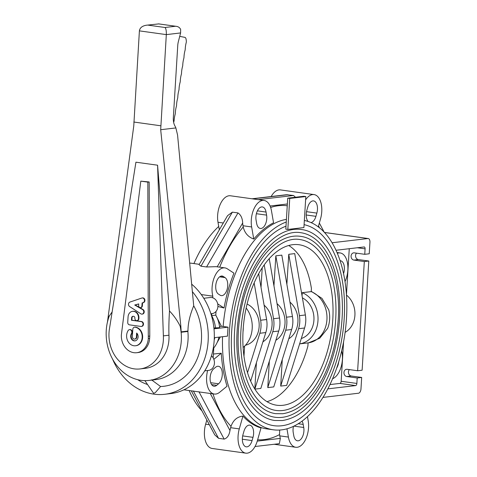 <?xml version="1.0" encoding="UTF-8"?>
<svg xmlns="http://www.w3.org/2000/svg" width="477" height="477" viewBox="0 0 477 477"><rect width="100%" height="100%" fill="white"/><g stroke="black" fill="none" stroke-linecap="round" stroke-linejoin="round"><path stroke-width="0.72" d="M129.619 306.556L140.87 313.836A2.409 2.003 -96.7 0 0 142.045 314.128A2.409 2.003 -96.7 0 0 143.75 312.167A2.409 2.003 -96.7 0 0 142.575 309.579L134.717 305.012L138.741 303.927L138.646 305.453A1.968 1.634 -96.7 0 0 140.512 307.635A1.968 1.634 -96.7 0 0 141.913 305.906L142.092 302.978L143.106 302.627A2.397 1.991 -96.7 0 0 144.418 299.878A2.397 1.991 -96.7 0 0 142.194 297.952A2.397 1.991 -96.7 0 0 141.854 298.024L129.893 302.084A2.439 2.027 -96.7 0 0 128.498 304.141A2.439 2.027 -96.7 0 0 129.619 306.556M138.735 303.992L135.164 304.958L143.022 309.525A2.409 2.003 83.3 0 1 144.203 312.113A2.409 2.003 83.3 0 1 142.492 314.075L142.045 314.128M135.164 304.958L134.717 305.012M142.194 297.952L142.641 297.898A2.397 1.991 83.3 0 1 144.865 299.83A2.397 1.991 83.3 0 1 143.559 302.573L142.545 302.925L142.367 305.852A1.968 1.634 83.3 0 1 140.959 307.582L140.512 307.635M142.545 302.925L142.092 302.978M134.872 318.266A2.141 1.777 -96.7 0 0 136.899 320.639A2.141 1.777 -96.7 0 0 138.425 318.761L138.461 318.123A6.118 5.08 -96.7 0 0 133.751 311.356L133.643 311.338A6.249 5.187 -96.7 0 0 132.534 311.326A6.249 5.187 -96.7 0 0 128.075 316.806L127.735 322.38A2.224 1.848 -96.7 0 0 129.446 324.843L140.864 326.435A2.439 2.027 -96.7 0 0 141.299 326.441A2.439 2.027 -96.7 0 0 143.04 324.014A2.439 2.027 -96.7 0 0 141.114 321.593L131.449 320.246L131.592 317.897A1.836 1.526 83.3 0 1 132.904 316.281A1.836 1.526 83.3 0 1 133.238 316.287L133.697 316.346A1.538 1.276 83.3 0 1 134.884 318.052L134.872 318.266M132.534 311.326L132.982 311.272A6.249 5.187 83.3 0 1 134.091 311.284L134.198 311.302A6.118 5.08 83.3 0 1 138.908 318.07L138.873 318.708A2.141 1.777 83.3 0 1 137.346 320.586L136.899 320.639M133.131 316.275A1.836 1.526 -96.7 0 0 132.04 317.843L131.896 320.192L141.562 321.54A2.439 2.027 83.3 0 1 143.488 323.961A2.439 2.027 83.3 0 1 141.747 326.387L141.299 326.441M141.562 321.54L141.114 321.593M131.896 320.192L131.449 320.246M132.362 336.386A2.439 2.027 -96.7 0 0 134.675 339.093A2.439 2.027 -96.7 0 0 136.416 336.953L136.655 333.029A4.466 3.709 83.3 0 1 138.002 337.77A4.466 3.709 83.3 0 1 134.925 340.894A4.466 3.709 83.3 0 1 131.199 338.557A4.466 3.709 83.3 0 1 131.431 333.626A2.451 2.033 -96.7 0 0 131.557 330.925A2.451 2.033 -96.7 0 0 129.511 329.643A2.451 2.033 -96.7 0 0 128.164 330.525A9.367 7.781 -96.7 0 0 127.687 340.858A9.367 7.781 -96.7 0 0 135.498 345.765A9.367 7.781 -96.7 0 0 142.2 336.547A9.367 7.781 -96.7 0 0 134.973 327.174A2.439 2.027 -96.7 0 0 134.538 327.168A2.439 2.027 -96.7 0 0 132.797 329.309L132.362 336.386M137.072 333.495L136.863 336.899A2.439 2.027 83.3 0 1 135.122 339.04L134.675 339.093M129.511 329.643L129.959 329.589A2.451 2.033 83.3 0 1 132.004 330.871A2.451 2.033 83.3 0 1 131.879 333.578A4.466 3.709 -96.7 0 0 131.592 338.384A4.466 3.709 -96.7 0 0 135.146 340.858M134.538 327.168L134.985 327.115A2.439 2.027 83.3 0 1 135.42 327.121A9.367 7.781 83.3 0 1 142.647 336.494A9.367 7.781 83.3 0 1 135.945 345.712L135.498 345.765M202.004 410.924A105.828 57.639 -82.1 0 1 189.154 390.538M193.93 263.572A105.828 57.639 -82.1 0 1 218.722 226.444M215.783 315.118L221.4 326.262A12.14 1.437 -176.5 0 1 223.135 326.477L228.06 327.162A105.828 57.639 97.9 0 0 227.511 336.13L214.304 337.686M217.894 306.49L224.029 307.999A105.96 57.711 -82.1 0 1 233.951 273.154L227.302 268.813A18.52 10.089 -82.1 0 0 224.9 267.889A18.52 10.089 -82.1 0 0 214.543 276.803A18.52 10.089 -82.1 0 0 212.825 296.163L212.724 297.791M219.718 267.168A117.98 64.258 -82.1 0 1 243.228 227.016C244.647 232.961 248.153 236.986 253.764 239.078A105.96 57.711 -82.1 0 1 273.559 222.801L271.443 210.673A18.52 10.089 -82.1 0 0 264.097 200.465A18.52 10.089 -82.1 0 0 254.128 208.515A18.52 10.089 -82.1 0 0 251.641 226.951L253.764 239.078M279.689 430.039L279.54 434.595A117.98 64.258 -82.1 0 1 257.634 439.782M206.833 420.004L205.641 424.208A18.52 10.089 97.9 0 0 212.122 448.463L245.774 453.15A18.52 10.089 -82.1 0 0 257.371 440.718L261.014 427.911A105.96 57.711 -82.1 0 1 242.936 416.087C237.158 416.761 233.193 420.183 231.035 426.355A117.98 64.258 -82.1 0 1 212.963 393.853M183.925 389.81L214.316 394.044A18.52 10.089 -82.1 0 0 219.754 392.195L227.034 386.215A105.96 57.711 -82.1 0 1 221.262 353.218L213.404 354.041M220.326 336.977L217.166 342.462M286.254 222.032L285.997 226.193A101.673 55.374 97.9 0 0 231.655 331.712A101.673 55.374 97.9 0 0 273.905 425.687A101.673 55.374 97.9 0 0 281.776 425.758A101.673 55.374 97.9 0 0 343.428 327.461A101.673 55.374 97.9 0 0 304.093 224.661A101.679 55.38 -82.1 0 1 343.434 327.461A101.679 55.38 -82.1 0 1 281.776 425.764A101.679 55.38 -82.1 0 1 273.905 425.693A101.679 55.38 -82.1 0 1 231.655 331.712A101.679 55.38 -82.1 0 1 285.997 226.187L285.818 229.169L287.834 229.449L289.73 198.438L287.714 198.158L286.254 222.032A105.828 57.639 97.9 0 0 229.377 331.688A105.828 57.639 97.9 0 0 273.333 429.801A105.828 57.639 97.9 0 0 281.525 429.878A105.828 57.639 97.9 0 0 345.742 327.186A105.828 57.639 97.9 0 0 304.35 220.475M112.56 359.068A60.764 50.455 -96.7 0 0 164.768 394.282A60.764 50.455 -96.7 0 0 205.903 354.757A60.764 50.455 -96.7 0 0 192.35 291.62M191.629 284.137A60.764 50.455 83.3 0 1 213.088 349.104A60.764 50.455 83.3 0 1 170.82 393.567L164.768 394.282M203.774 298.274L210.214 297.517A8.103 6.726 83.3 0 1 217.846 304.779A8.103 6.726 83.3 0 1 212.11 313.61L210.9 313.753M211.448 355.836A8.103 6.726 83.3 0 1 214.268 364.494A8.103 6.726 83.3 0 1 208.64 370.39L204.722 370.856M282.706 410.506A86.283 46.996 97.9 0 0 335.206 325.421A86.283 46.996 97.9 0 0 299.848 239.526C280.208 235.96 256.531 260.883 246.561 297.457C240.181 320.717 238.947 343.237 242.853 365.03C246.317 382.488 252.512 395.266 261.438 403.363C265.963 407.358 270.829 409.719 276.028 410.447A86.283 46.996 97.9 0 0 282.706 410.506M275.581 413.654A89.527 48.761 -82.1 0 1 239.645 318.254A89.527 48.761 -82.1 0 1 300.295 236.318C325.308 239.043 341.955 278.532 338.002 322.297C336.327 342.176 331.533 360.266 323.615 376.562C312.357 398.79 298.751 411.18 282.801 413.726L275.581 413.654M282.289 417.333A93.17 50.747 97.9 0 0 338.98 325.457A93.17 50.747 97.9 0 0 300.796 232.704C279.51 228.859 253.961 255.791 243.198 295.269C236.318 320.365 234.982 344.674 239.192 368.19C242.93 387.038 249.626 400.841 259.273 409.6C264.175 413.923 269.445 416.481 275.08 417.268A93.17 50.747 97.9 0 0 282.289 417.333M274.633 420.476A96.414 52.512 -82.1 0 1 235.93 317.742A96.414 52.512 -82.1 0 1 301.243 229.497C328.11 232.406 346.058 274.919 341.8 322.076C339.994 343.5 334.824 362.985 326.298 380.545C314.17 404.484 299.532 417.822 282.378 420.547L274.633 420.476M243.282 327.604A26.468 21.978 83.3 0 1 243.014 331.676M283.028 405.289A81.018 44.128 -82.1 0 1 276.755 405.229A81.018 44.128 -82.1 0 1 244.236 318.898A81.018 44.128 -82.1 0 1 299.121 244.743A81.018 44.128 -82.1 0 1 332.326 325.392A81.018 44.128 -82.1 0 1 283.028 405.289M311.242 291.322L321.957 298.381L328.778 309.901A26.468 21.978 83.3 0 1 327.645 328.397L319.763 338.217L308.577 342.82M169.484 311.004C168.9 320.532 168.727 328.599 168.965 335.212A32.704 27.153 83.3 0 1 145.604 368.28L140.005 368.936A32.704 27.153 83.3 0 1 109.531 328.367L135.921 162.186L157.583 165.203L169.484 311.004C173.694 315.327 177.241 320.353 180.121 326.101A45.106 37.45 83.3 0 1 181.111 332.582L181.141 332.26L187.872 331.467A32.042 17.452 -82.1 0 1 187.98 331.038C187.956 323.519 189.864 315.112 193.71 305.811A52.709 43.765 83.3 0 1 197.222 358.77A52.709 43.765 83.3 0 1 160.582 386.519L155.299 392.637L153.63 393.334L144.853 380.634M146.385 25.221L158.722 23.91L146.385 25.221C142.206 25.931 139.88 27.809 139.397 30.868L133.769 125.964L107.42 322.315A45.106 37.45 83.3 0 1 109.185 316.215L112.137 311.94M107.438 322.047A45.166 37.504 -96.7 0 0 149.057 380.425A45.166 37.504 -96.7 0 0 181.141 332.26M157.583 165.203L163.367 335.868L168.965 335.212M163.367 335.868A32.704 27.153 83.3 0 1 140.005 368.936M149.17 181.964L140.81 181.147L121.379 334.741A16.206 13.451 -96.7 0 0 136.732 352.712A16.206 13.451 -96.7 0 0 148.299 338.491L147.828 182.125L149.17 181.964L149.778 336.1L148.436 336.261M149.778 336.1L149.641 338.336A16.206 13.451 83.3 0 1 138.08 352.551L136.732 352.712M149.057 380.425L155.794 379.632A45.166 37.504 -96.7 0 0 187.872 331.467M147.476 384.516A52.709 43.765 83.3 0 1 137.68 379.68M151.507 379.835L160.582 386.519M148.305 336.243L149.647 336.082M147.828 182.125L140.81 181.147M179.716 36.365L184.826 37.343A3.244 1.765 -82.1 0 1 186.078 39.233L186.286 40.64A3.244 1.765 -82.1 0 1 186.155 42.858A16.206 8.825 97.9 0 0 185.237 49.101A3.244 1.765 -82.1 0 1 185.028 50.431A16.206 8.825 97.9 0 0 183.997 57.103A3.244 1.765 -82.1 0 1 183.794 58.438A16.206 8.825 97.9 0 0 182.757 65.111A3.244 1.765 -82.1 0 1 182.554 66.44A16.206 8.825 97.9 0 0 181.522 73.112A3.244 1.765 -82.1 0 1 181.314 74.448A16.206 8.825 97.9 0 0 180.282 81.12A3.244 1.765 -82.1 0 1 180.073 82.449A16.206 8.825 97.9 0 0 179.042 89.121A3.244 1.765 -82.1 0 1 178.833 90.457A16.206 8.825 97.9 0 0 177.802 97.135A3.244 1.765 -82.1 0 1 177.593 98.471A16.206 8.825 97.9 0 0 176.562 105.143A3.244 1.765 -82.1 0 1 176.359 106.472A16.206 8.825 97.9 0 0 175.321 113.144A3.244 1.765 -82.1 0 1 175.119 114.48A16.206 8.825 97.9 0 0 174.135 120.264A3.244 1.765 -82.1 0 1 173.628 122.249M180.121 326.101L180.849 326.202L160.689 129.714L166.318 34.618C166.437 30.898 165.996 28.525 165 27.493L175.548 26.253C177.981 26.384 179.68 27.439 180.64 29.413L180.604 32.937L178.398 41.463A12.152 6.618 97.9 0 0 177.742 45.631L173.348 117.431A12.152 6.618 97.9 0 0 174.797 125.719L175.286 126.626A12.152 6.618 -82.1 0 1 175.864 127.931L177.569 135.033L193.71 305.811M133.822 122.029L160.743 125.779M108.458 316.114L109.185 316.215M158.722 23.91L176.114 26.313L158.465 23.856M160.689 129.714L175.864 127.931M187.98 331.038L181.159 331.837L180.849 326.202M181.111 332.582L181.159 331.837M287.714 198.158L303.795 196.268L305.811 196.548L303.915 227.559L287.834 229.449M289.73 198.438L305.811 196.548M256.095 220.249A9.319 5.074 -82.1 0 1 257.347 210.977A9.319 5.074 -82.1 0 1 262.362 206.929A9.319 5.074 -82.1 0 1 266.059 212.062L266.595 215.127A9.319 5.074 -82.1 0 1 265.343 224.405A9.319 5.074 -82.1 0 1 260.329 228.453A9.319 5.074 -82.1 0 1 256.632 223.319L256.095 220.249M218.388 294.047A9.319 5.074 -82.1 0 1 216.063 283.427A9.319 5.074 -82.1 0 1 222.175 276.052A9.319 5.074 -82.1 0 1 223.379 276.517L225.061 277.614A9.319 5.074 -82.1 0 1 227.392 288.233A9.319 5.074 -82.1 0 1 221.28 295.609A9.319 5.074 -82.1 0 1 220.07 295.144L218.388 294.047M216.725 385.309A9.319 5.074 -82.1 0 1 213.988 386.239A9.319 5.074 -82.1 0 1 210.089 378.768A9.319 5.074 -82.1 0 1 213.827 368.709L215.664 367.201A9.319 5.074 -82.1 0 1 218.4 366.27A9.319 5.074 -82.1 0 1 222.306 373.735A9.319 5.074 -82.1 0 1 218.567 383.794L216.725 385.309L211.609 384.599M252.077 440.581A9.319 5.074 -82.1 0 1 246.245 446.842A9.319 5.074 -82.1 0 1 242.984 434.636L243.902 431.399A9.319 5.074 -82.1 0 1 249.739 425.144A9.319 5.074 -82.1 0 1 253.001 437.343L252.077 440.581L242.346 439.228M302.024 421.137A9.319 5.074 -82.1 0 1 303.199 424.423L303.736 427.487A9.319 5.074 -82.1 0 1 302.484 436.765A9.319 5.074 -82.1 0 1 297.469 440.808A9.319 5.074 -82.1 0 1 293.778 435.674L293.242 432.609A9.319 5.074 -82.1 0 1 293.468 426.331M338.682 361.864A9.319 5.074 -82.1 0 1 336.655 368.113M341.657 350.857A18.52 10.089 -82.1 0 1 332.576 378.72M340.125 260.728A9.319 5.074 -82.1 0 1 340.489 260.752A9.319 5.074 -82.1 0 1 343.559 273.571M337.346 253.263A18.52 10.089 -82.1 0 1 340.167 252.947A18.52 10.089 -82.1 0 1 345.02 281.591M308.124 221.471A9.319 5.074 -82.1 0 1 306.83 210.393L307.754 207.155A9.319 5.074 -82.1 0 1 313.586 200.9A9.319 5.074 -82.1 0 1 316.847 213.1L315.929 216.337A9.319 5.074 -82.1 0 1 310.992 222.574M216.009 311.433L215.783 315.148A26.146 21.709 83.3 0 1 219.623 327.687L213.899 327.955M215.473 328.176A26.146 21.709 -96.7 0 0 211.633 315.631L211.758 313.651M201.264 294.553L212.825 296.163M199.267 264.318L191.247 263.203A18.52 10.089 97.9 0 0 189.613 263.215M243.228 227.016L243.008 225.746A18.52 10.089 -82.1 0 1 242.674 223.003C242.453 218.263 240.891 214.9 237.987 212.927L232.371 212.146L227.559 215.658L199.07 264.657L200.948 266.196L206.565 266.977L216.141 266.667L224.9 267.889M215.783 315.148L211.633 315.631M224.029 307.999L217.691 303.855M213.291 347.977L213.779 347.924L213.165 357.917M218.967 337.132A26.146 21.709 83.3 0 1 213.779 347.924M214.215 339.833A26.146 21.709 -96.7 0 0 214.817 337.621M213.833 359.33A18.52 10.089 -82.1 0 1 213.982 359.205L221.262 353.218M214.316 394.044A18.52 10.089 -82.1 0 1 207.632 370.51M221.4 326.262L219.498 326.483M228.06 327.162L213.988 328.82M349.408 369.603A3.643 3.029 -96.7 0 0 348.598 373.431A3.643 3.029 -96.7 0 0 351.245 375.995L361.679 377.45L360.976 388.946A4.049 2.206 -82.1 0 1 358.483 393.227L322.941 397.413M357.637 370.748L362.121 370.224L368.799 261.014L364.315 261.539L357.637 370.748L347.202 369.299A3.643 3.029 83.3 0 0 346.558 369.287A3.643 3.029 83.3 0 0 343.947 372.877A3.643 3.029 83.3 0 0 346.761 376.526L357.195 377.975L356.856 383.454A2.027 1.103 -82.1 0 1 355.615 385.595L327.794 388.868M361.679 377.45L357.195 377.975M332.099 242.751L367.946 238.536A4.049 2.206 -82.1 0 1 368.262 238.536A4.049 2.206 -82.1 0 1 369.943 242.286L369.24 253.782L364.756 254.313L354.328 252.858A3.643 3.029 83.3 0 0 353.678 252.852A3.643 3.029 83.3 0 0 351.072 256.435A3.643 3.029 83.3 0 0 353.88 260.084L364.315 261.539M356.528 253.168A3.643 3.029 -96.7 0 0 355.723 256.996A3.643 3.029 -96.7 0 0 358.37 259.56L368.799 261.014M336.035 250.264L364.094 246.961A2.027 1.103 -82.1 0 1 364.249 246.961A2.027 1.103 -82.1 0 1 365.09 248.839L364.756 254.313M346.487 295.102A21.465 17.822 83.3 0 1 354.942 314.689A21.465 17.822 83.3 0 1 345.104 332.356M329.935 384.581L339.916 383.407A2.027 1.103 97.9 0 0 341.162 381.266L343.571 341.854M346.457 294.685L349.265 248.708M305.608 199.893A18.52 10.089 -82.1 0 1 314.057 194.586A18.52 10.089 -82.1 0 1 320.544 218.842L318.266 226.831M307.462 416.606L308.19 420.786A18.52 10.089 -82.1 0 1 305.703 439.222A18.52 10.089 -82.1 0 1 295.734 447.271A18.52 10.089 -82.1 0 1 288.394 437.063L286.945 428.799M219.313 229.831L217.989 222.264L223.29 222.997M264.097 200.465L230.445 195.779A18.52 10.089 97.9 0 0 220.481 203.822A18.52 10.089 97.9 0 0 217.989 222.264M191.313 390.842L214.728 434.833L218.538 438.315L224.154 439.102C227.231 438.178 229.175 435.328 229.98 430.552A18.52 10.089 -82.1 0 1 230.659 427.696L231.035 426.355M245.774 453.15A18.52 10.089 -82.1 0 1 239.287 428.895L242.936 416.087M255.022 446.52L279.343 443.658L280.351 438.393A18.52 10.089 -82.1 0 1 279.76 435.865L279.54 434.595M295.513 197.239L293.516 195.492L286.599 194.711L252.017 198.784M314.057 194.586L280.41 189.9A18.52 10.089 97.9 0 0 271.163 196.53M266.983 401.664A81.012 44.122 97.9 0 0 307.892 346.063L308.088 342.885A26.479 21.984 -96.7 0 0 326.936 319.662A26.479 21.984 -96.7 0 0 311.225 291.62L311.415 288.448A81.012 44.122 97.9 0 0 288.74 245.5M308.088 342.885L299.622 343.887A26.479 21.984 -96.7 0 0 317.986 320.413A26.479 21.984 -96.7 0 0 302.257 292.675L311.225 291.62M298.596 328.701A23.832 19.784 -96.7 0 0 299.395 315.679L288.758 254.313L294.732 253.609L305.369 314.975A23.832 19.784 83.3 0 1 304.576 327.997L298.596 328.701L280.697 386.09L282.271 359.604M285.675 330.221A23.832 19.784 -96.7 0 0 286.468 317.199L275.831 255.833L281.812 255.129L292.449 316.495A23.832 19.784 83.3 0 1 291.656 329.518L285.675 330.221L267.776 387.61L269.344 361.125M254.807 389.047L256.423 362.645M243.974 356.397L244.606 346.135M247.068 304.105L247.205 303.545M261.026 287.369L262.219 267.847M273.953 285.848L275.831 255.833M286.874 284.322L288.758 254.313M302.06 295.871L302.257 292.675M243.288 327.514A26.479 21.984 83.3 0 1 243.008 331.759M288.764 338.789A21.608 17.941 -96.7 0 0 289.962 302.144M304.576 327.997L286.677 385.386L280.697 386.09M275.837 340.31A21.608 17.941 -96.7 0 0 277.042 303.664M291.656 329.518L273.75 386.907L267.776 387.61M262.916 341.83A21.608 17.941 -96.7 0 0 264.115 305.191M254.855 389.119L272.749 331.742A23.832 19.784 -96.7 0 0 273.548 318.719L264.222 264.926M269.237 258.665L279.528 318.016A23.832 19.784 83.3 0 1 278.729 331.038L260.83 388.427L254.861 389.131M245.458 345.247A21.608 17.941 -96.7 0 0 259.172 326.107A21.608 17.941 -96.7 0 0 247.175 304.093M247.521 372.722L259.828 333.262A23.832 19.784 -96.7 0 0 260.627 320.24L254.158 282.933M258.671 273.756L266.601 319.536A23.832 19.784 83.3 0 1 265.808 332.558L250.652 381.153M301.297 338.509A21.608 17.941 -96.7 0 0 313.961 319.292A21.608 17.941 -96.7 0 0 302.406 297.869M246.168 308.011A26.479 21.984 83.3 0 1 243.091 347.483M143.022 309.525L142.575 309.579M142.367 305.852L141.913 305.906M143.559 302.573L143.106 302.627M138.873 318.708L138.425 318.761M138.908 318.07L138.461 318.123M134.198 311.302L133.751 311.356M134.091 311.284L133.643 311.338M132.04 317.843L131.592 317.897M136.863 336.899L136.416 336.953M131.879 333.578L131.431 333.626M135.42 327.121L134.973 327.174M286.415 219.372A105.828 57.639 97.9 0 0 223.135 326.477M270.638 207.465A117.98 64.258 -82.1 0 1 287.249 205.772M222.538 336.714A105.828 57.639 97.9 0 0 266.774 428.889L273.333 429.801M149.641 338.336L148.299 338.491M180.604 32.937L166.318 34.618L139.397 30.868M148.174 25.15L165 27.493M257.407 210.852L266.059 212.062M256.387 213.708L266.595 215.127M220.881 276.171L223.379 276.517M219.593 276.851L225.061 277.614M210.691 382.697L218.567 383.794M242.674 435.906L253.001 437.343M293.91 426.116L303.736 427.487M298.22 423.725L303.199 424.423M306.526 211.663L316.847 213.1M306.192 214.984L315.929 216.337M351.245 375.995L346.761 376.526M358.37 259.56L353.88 260.084M339.916 383.407L355.615 385.595M341.162 381.266L356.856 383.454M357.339 247.754L365.09 248.839M324.515 232.484L367.946 238.536M319.518 227.797L318.523 225.931M205.641 424.208L209.349 424.727M287.357 203.977L270.083 206.01M243.008 225.746L251.641 226.951M237.987 212.927L206.565 266.977M242.674 223.003L217.202 266.816M232.371 212.146L200.948 266.196M198.933 391.718L224.154 439.102M210.244 393.477L229.98 430.552M193.316 390.937L218.538 438.315M230.659 427.696L239.287 428.895M257.252 441.112L280.351 438.393M279.76 435.865L288.394 437.063M287.893 194.711L252.589 198.861M293.516 195.492L258.212 199.648M305.369 314.975L299.395 315.679M292.449 316.495L286.468 317.199M278.729 331.038L272.749 331.742M279.528 318.016L273.548 318.719M265.808 332.558L259.828 333.262M266.601 319.536L260.627 320.24M273.214 425.591L273.905 425.687M324.467 232.436L368.262 238.536M337.03 252.512L340.167 252.947M324.181 232.126L319.346 223.045M274.168 444.266L295.734 447.271"/></g></svg>
